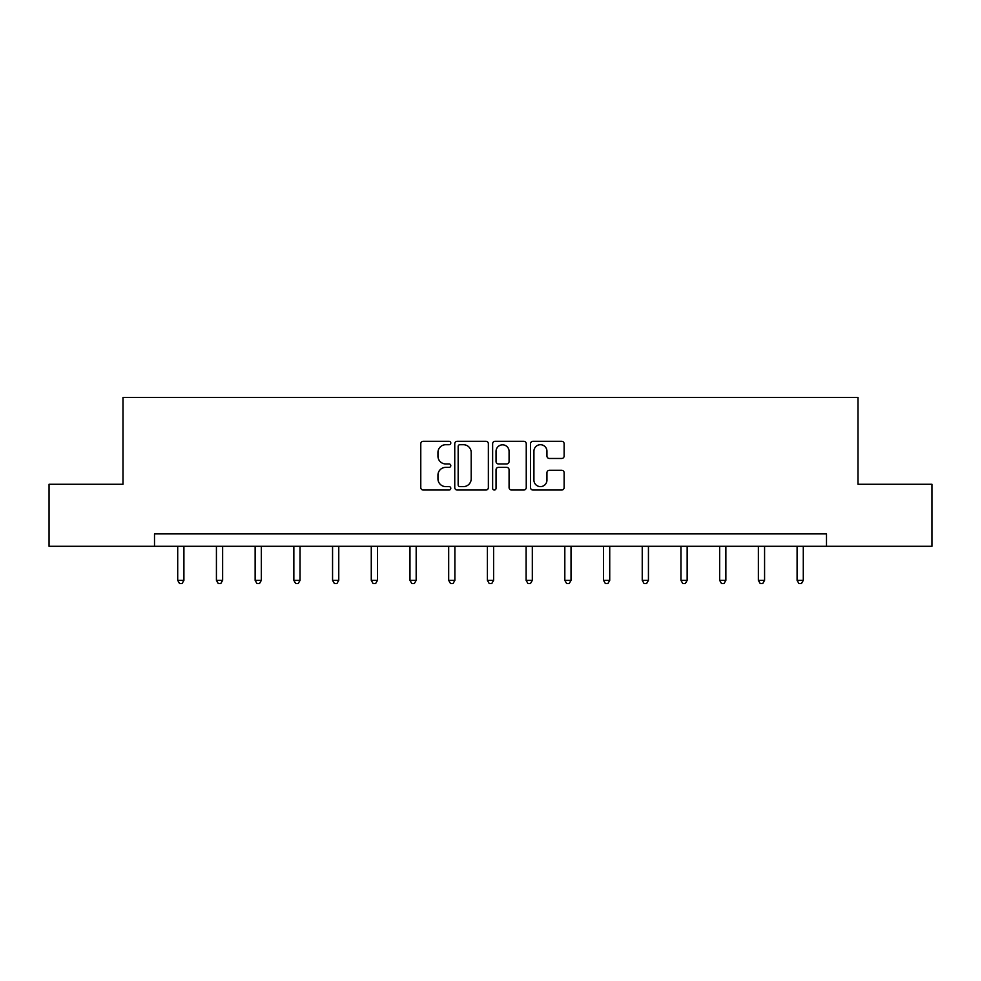 <?xml version="1.0" encoding="UTF-8"?>
<svg xmlns="http://www.w3.org/2000/svg" width="981" height="981" viewBox="0 0 981 981"><rect width="100%" height="100%" fill="white"/><g stroke="black" fill="none" stroke-linecap="round" stroke-linejoin="round"><path stroke-width="1.47" d="M450.794 443.007A1.704 1.704 0 0 0 449.09 441.303L423.216 441.303A2.44 2.44 0 0 0 420.775 443.743L420.775 487.582A2.44 2.44 0 0 0 423.216 490.022L449.09 490.022A1.704 1.704 0 0 0 450.794 488.317A1.704 1.704 0 0 0 449.09 486.613L445.742 486.613A7.799 7.799 0 0 1 437.955 478.814L437.955 475.16A7.799 7.799 0 0 1 445.742 467.361L449.09 467.361A1.704 1.704 0 0 0 450.794 465.656A1.704 1.704 0 0 0 449.09 463.952L445.742 463.952A7.799 7.799 0 0 1 437.955 456.165L437.955 452.511A7.799 7.799 0 0 1 445.742 444.712L449.09 444.712A1.704 1.704 0 0 0 450.794 443.007M561.684 458.47A2.44 2.44 0 0 0 564.124 456.042L564.124 443.743A2.44 2.44 0 0 0 561.684 441.303L532.941 441.303A2.44 2.44 0 0 0 530.513 443.743L530.513 487.582A2.44 2.44 0 0 0 532.941 490.022L561.684 490.022A2.44 2.44 0 0 0 564.124 487.582L564.124 472.719A2.44 2.44 0 0 0 561.684 470.291L549.385 470.291A2.44 2.44 0 0 0 546.944 472.719L546.944 480.089A6.511 6.511 0 0 1 540.433 486.613A6.511 6.511 0 0 1 533.922 480.089L533.922 451.223A6.511 6.511 0 0 1 540.433 444.712A6.511 6.511 0 0 1 546.944 451.223L546.944 456.042A2.44 2.44 0 0 0 549.385 458.47L561.684 458.47M154.508 546.307L49.05 546.307L49.05 484.271L122.993 484.271L122.993 397.415L858.007 397.415L858.007 484.271L931.95 484.271L931.95 546.307L826.493 546.307L826.493 533.897L154.508 533.897L154.508 546.307L826.493 546.307M488.366 443.743A2.44 2.44 0 0 0 485.938 441.303L457.195 441.303A2.44 2.44 0 0 0 454.755 443.743L454.755 487.582A2.44 2.44 0 0 0 457.195 490.022L485.938 490.022A2.44 2.44 0 0 0 488.366 487.582L488.366 443.743M495.062 441.303L523.805 441.303A2.44 2.44 0 0 1 526.245 443.743L526.245 487.582A2.44 2.44 0 0 1 523.805 490.022L511.506 490.022A2.44 2.44 0 0 1 509.078 487.582L509.078 469.801A2.44 2.44 0 0 0 506.637 467.361L498.483 467.361A2.44 2.44 0 0 0 496.043 469.801L496.043 488.317A1.704 1.704 0 0 1 494.338 490.022A1.704 1.704 0 0 1 492.634 488.317L492.634 443.743A2.44 2.44 0 0 1 495.062 441.303M459.868 444.712A1.704 1.704 0 0 0 458.164 446.416L458.164 484.908A1.704 1.704 0 0 0 459.868 486.613L463.4 486.613A7.799 7.799 0 0 0 471.199 478.814L471.199 452.511A7.799 7.799 0 0 0 463.4 444.712L459.868 444.712M509.078 451.346A6.511 6.511 0 0 0 502.554 444.834A6.511 6.511 0 0 0 496.043 451.346L496.043 461.524A2.44 2.44 0 0 0 498.483 463.952L506.637 463.952A2.44 2.44 0 0 0 509.078 461.524L509.078 451.346M177.708 546.307L177.708 580.347L183.913 580.347L183.913 546.307M183.913 580.347L182.061 583.585L179.572 583.585L177.708 580.347M216.421 546.307L216.421 580.347L222.626 580.347L222.626 546.307M222.626 580.347L220.762 583.585L218.285 583.585L216.421 580.347M255.134 546.307L255.134 580.347L261.338 580.347L261.338 546.307M261.338 580.347L259.475 583.585L256.997 583.585L255.134 580.347M293.846 546.307L293.846 580.347L300.051 580.347L300.051 546.307M300.051 580.347L298.187 583.585L295.71 583.585L293.846 580.347M332.559 546.307L332.559 580.347L338.764 580.347L338.764 546.307M338.764 580.347L336.9 583.585L334.423 583.585L332.559 580.347M371.272 546.307L371.272 580.347L377.464 580.347L377.464 546.307M377.464 580.347L375.613 583.585L373.123 583.585L371.272 580.347M409.972 546.307L409.972 580.347L416.177 580.347L416.177 546.307M416.177 580.347L414.325 583.585L411.836 583.585L409.972 580.347M448.685 546.307L448.685 580.347L454.89 580.347L454.89 546.307M454.89 580.347L453.026 583.585L450.549 583.585L448.685 580.347M487.398 546.307L487.398 580.347L493.602 580.347L493.602 546.307M493.602 580.347L491.739 583.585L489.261 583.585L487.398 580.347M526.11 546.307L526.11 580.347L532.315 580.347L532.315 546.307M532.315 580.347L530.451 583.585L527.974 583.585L526.11 580.347M564.823 546.307L564.823 580.347L571.028 580.347L571.028 546.307M571.028 580.347L569.164 583.585L566.675 583.585L564.823 580.347M603.536 546.307L603.536 580.347L609.728 580.347L609.728 546.307M609.728 580.347L607.877 583.585L605.387 583.585L603.536 580.347M642.236 546.307L642.236 580.347L648.441 580.347L648.441 546.307M648.441 580.347L646.577 583.585L644.1 583.585L642.236 580.347M680.949 546.307L680.949 580.347L687.154 580.347L687.154 546.307M687.154 580.347L685.29 583.585L682.813 583.585L680.949 580.347M719.662 546.307L719.662 580.347L725.866 580.347L725.866 546.307M725.866 580.347L724.003 583.585L721.525 583.585L719.662 580.347M758.374 546.307L758.374 580.347L764.579 580.347L764.579 546.307M764.579 580.347L762.715 583.585L760.238 583.585L758.374 580.347M797.087 546.307L797.087 580.347L803.292 580.347L803.292 546.307M803.292 580.347L801.428 583.585L798.939 583.585L797.087 580.347"/></g></svg>
